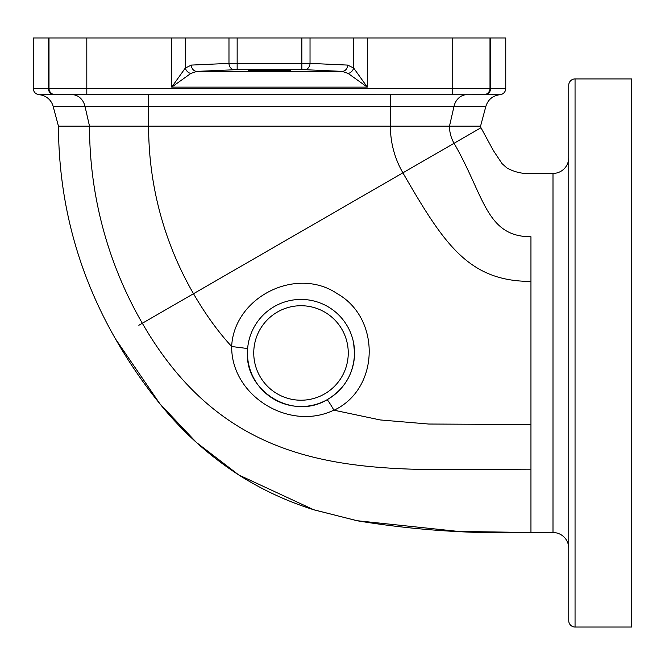 <?xml version="1.0" encoding="UTF-8"?>
<svg xmlns="http://www.w3.org/2000/svg" width="665" height="665" viewBox="0 0 665 665"><rect width="100%" height="100%" fill="white"/><g stroke="black" fill="none" stroke-linecap="round" stroke-linejoin="round"><path stroke-width="1" d="M568.75 240.514L568.75 157.672A15.752 15.752 0 0 1 552.997 173.424L530.953 173.424C522.69 174.031 514.677 172.202 506.896 167.946L502.05 163.632L493.38 150.573L480.97 127.747A3.15 3.15 0 0 1 480.554 126.175L58.453 126.175L53.134 106.35A15.752 15.752 0 0 0 39.085 94.721C35.503 94.139 33.558 92.044 33.25 88.437L49.002 88.379A6.301 6.301 -0 0 0 55.153 94.679L39.085 94.721M249.026 70.548C241.744 71.18 297.255 71.18 289.973 70.548C297.255 69.908 241.744 69.908 249.026 70.548M66.325 94.671L55.153 94.679M568.75 421.336L568.75 284.62M568.75 620.728L568.75 85.228A6.301 6.301 0 0 1 575.05 78.927L575.05 627.029A6.301 6.301 0 0 1 568.75 620.728M480.554 126.175L485.866 106.35L454.012 106.35L449.482 126.175A34.214 34.214 0 0 0 454.07 143.283L480.97 127.747L454.07 143.283C484.428 195.859 485.932 236.757 530.953 236.757L530.953 424.536L428.609 424.029L380.164 419.939L333.813 410.155C289.209 431.668 231.137 395.725 231.686 346.515L247.638 348.543L247.447 352.974A53.549 53.549 0 0 1 301.004 299.425A53.549 53.549 0 0 1 354.553 352.974A53.549 53.549 0 0 1 301.004 406.523A53.549 53.549 0 0 1 247.447 352.974C245.476 391.569 292.75 420.48 327.022 399.773C344.67 389.158 353.847 373.564 354.553 352.974L353.589 342.866M505.749 88.437A6.301 6.301 0 0 1 499.914 94.721L55.303 94.671A6.301 6.301 0 0 1 49.002 88.379A6.301 6.301 0 0 0 55.303 94.671A6.301 6.301 0 0 1 49.002 88.379L505.749 88.437L505.749 37.971L490.604 37.971L490.604 88.437A6.301 5.894 -90 0 1 485.142 94.721M568.75 465.433L568.75 548.276A15.752 15.752 0 0 0 552.997 532.524L530.953 532.524C472.441 534.07 414.694 530.18 357.695 520.861L314.478 509.98C287.987 501.751 262.974 490.23 239.45 475.4C208.694 455.55 181.786 431.194 158.719 402.35C142.626 382.333 128.195 361.145 115.419 338.801C77.788 272.924 58.794 202.044 58.453 126.175M575.05 627.029L631.75 627.029L631.75 78.927L575.05 78.927M348.219 73.491L342.184 71.379A6.301 5.453 -87.4 0 0 347.645 65.087L353.672 68.03L367.313 87.132L348.219 73.491A6.301 4.879 -45 0 0 353.672 68.03L353.672 37.971L489.997 37.971L489.997 88.379A6.301 6.301 0 0 1 483.846 94.679M33.25 88.437L33.25 37.971L49.002 37.971L49.002 88.379M49.002 37.971L185.327 37.971L185.327 68.03L191.354 65.087L228.976 63.383L310.031 63.383L347.645 65.087M353.672 37.971L185.327 37.971M367.313 37.971L367.313 87.132L171.686 87.132L185.327 68.03A6.301 4.879 -135 0 0 190.78 73.491L171.686 87.132L171.686 37.971M489.997 37.971L490.604 37.971M231.686 346.515L231.653 346.482C218.162 331.885 205.452 314.296 193.507 293.714L142.327 323.265C236.74 486.797 378.551 469.191 530.953 469.191L530.953 532.524L458.301 531.418L356.831 520.687L313.639 509.714L238.685 474.918L196.466 442.499L159.766 403.638L115.419 338.801M231.653 346.482C234.055 296.947 296.59 265.734 337.537 293.863C380.887 318.427 379.74 388.85 334.029 410.222M530.953 281.411C468.659 281.411 444.178 244.346 402.89 172.833A93.316 93.316 0 0 1 390.388 126.175L390.388 106.35L148.611 106.35L148.611 126.175A335.085 335.085 0 0 0 193.507 293.714L454.07 143.283M568.75 593.288L568.75 549.19M472.674 94.671L483.696 94.671L472.674 94.671M191.354 65.087A6.301 5.453 -92.6 0 0 196.815 71.379L342.184 71.379L304.57 69.675L237.156 69.634L196.815 71.379L190.78 73.491M327.022 399.773C327.72 399.998 330.006 403.439 333.88 410.114M483.696 94.671A6.301 6.301 0 0 0 489.997 88.379A6.301 6.301 0 0 1 483.696 94.671A6.301 6.301 0 0 0 489.997 88.379M304.57 69.675A6.301 5.453 -87.4 0 0 310.031 63.383L310.031 37.971M234.429 69.675A6.301 5.453 -92.6 0 1 228.976 63.383L228.976 37.971M253.747 352.974A47.248 47.248 0 0 0 301.004 400.222A47.248 47.248 0 0 0 348.252 352.974A47.248 47.248 0 0 0 301.004 305.725A47.248 47.248 0 0 0 253.747 352.974M72.011 94.671A15.752 13.433 -90 0 1 84.987 106.35L53.134 106.35M552.997 532.524L552.997 173.424M530.953 424.536L530.953 469.191M452.2 37.971L452.2 94.671M53.857 94.721A6.301 5.894 90 0 1 48.395 88.437L48.395 37.971M86.799 37.971L86.799 94.671M301.844 69.634L301.844 37.971M237.156 37.971L237.156 69.634M138.827 325.285L142.327 323.265A394.187 394.187 0 0 1 89.517 126.175L84.987 106.35L148.611 106.35L148.611 94.671M530.953 249.092L530.953 251.029M466.988 94.671A15.752 13.433 -90 0 0 454.012 106.35L390.388 106.35L390.388 94.671M247.447 352.974A53.549 53.549 0 0 1 301.004 299.425A53.549 53.549 0 0 1 354.553 352.974M499.914 94.721C492.765 95.619 488.085 99.501 485.866 106.35"/></g></svg>
